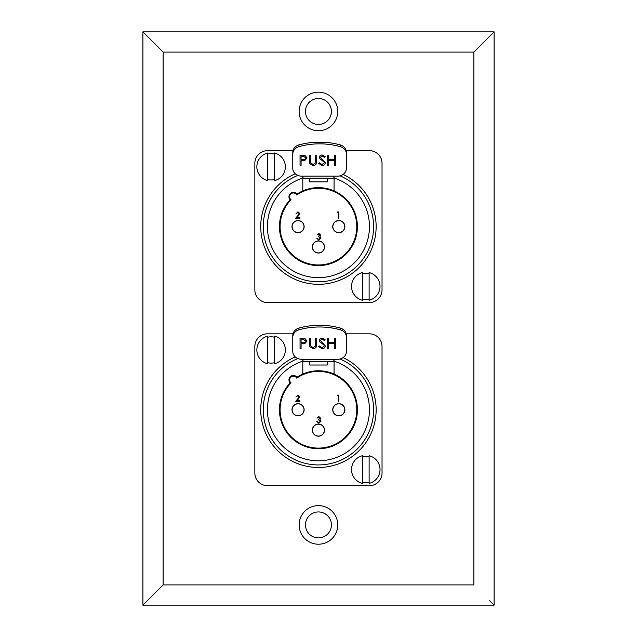 <?xml version="1.0" encoding="UTF-8"?>
<svg xmlns="http://www.w3.org/2000/svg" width="637" height="637" viewBox="0 0 637 637"><rect width="100%" height="100%" fill="white"/><g stroke="black" fill="none" stroke-linecap="round" stroke-linejoin="round"><path stroke-width="0.96" d="M344.76 409.758A5.948 5.948 0 0 0 338.812 403.81A5.948 5.948 0 0 0 332.864 409.758A5.948 5.948 0 0 0 338.812 415.706A5.948 5.948 0 0 0 344.76 409.758M324.384 430.134A5.948 5.948 0 0 0 318.436 424.186A5.948 5.948 0 0 0 312.488 430.134A5.948 5.948 0 0 0 318.436 436.082A5.948 5.948 0 0 0 324.384 430.134M304.008 409.758A5.948 5.948 0 0 0 298.06 403.81A5.948 5.948 0 0 0 292.112 409.758A5.948 5.948 0 0 0 298.06 415.706A5.948 5.948 0 0 0 304.008 409.758M298.968 328.063L298.968 329.799A8.862 7.883 180 0 0 292.765 337.315L292.765 335.58A8.862 7.883 0 0 1 298.968 328.063A68.931 61.311 0 0 1 312.281 325.595L326.924 325.595A68.931 61.311 0 0 1 340.238 328.063A8.862 7.883 0 0 1 346.44 335.58L346.44 337.315A8.862 7.883 180 0 0 340.238 329.799L340.238 328.063M298.968 329.799A68.931 61.311 0 0 1 319.599 326.988A68.931 61.311 0 0 1 340.238 329.799M304.136 409.758A6.075 6.075 0 0 0 298.06 403.683A6.075 6.075 0 0 0 291.985 409.758A6.075 6.075 0 0 0 298.06 415.834A6.075 6.075 0 0 0 304.136 409.758M344.888 409.758A6.075 6.075 0 0 0 338.812 403.683A6.075 6.075 0 0 0 332.737 409.758A6.075 6.075 0 0 0 338.812 415.834A6.075 6.075 0 0 0 344.888 409.758M324.512 430.134A6.075 6.075 0 0 0 318.436 424.059A6.075 6.075 0 0 0 312.361 430.134A6.075 6.075 0 0 0 318.436 436.21A6.075 6.075 0 0 0 324.512 430.134M288.951 379.899A4.427 4.427 0 0 0 290.154 382.933A4.427 4.427 0 0 1 291.985 375.695A4.427 4.427 0 0 1 296.93 377.247A38.976 38.976 0 0 1 357.413 409.758A38.976 38.976 0 0 1 318.436 448.735A38.976 38.976 0 0 1 290.154 382.933L291.061 382.901A38.347 38.347 0 0 0 318.436 448.106A38.347 38.347 0 0 0 336.304 375.83A38.347 38.347 0 0 0 296.746 378.139L296.93 377.247A38.976 38.976 0 0 1 357.413 409.758M267.747 337.236A13.162 13.162 0 0 1 274.459 337.236M362.413 456.825A13.162 13.162 0 0 1 369.126 456.825M376.149 409.758A57.712 57.712 0 0 0 343.104 357.588A57.712 57.712 0 0 1 318.436 467.47A57.712 57.712 0 0 1 295.257 356.903M302.806 359.3L302.806 361.171A51.04 51.04 0 0 0 318.436 460.79A51.04 51.04 0 0 0 334.067 361.171L334.067 359.3M322.059 348.734L318.596 346.52L319.559 346.01L322.059 347.698L324.297 345.979L323.883 344.983L319.965 341.997L319.328 340.453C319.503 338.972 320.443 338.183 322.139 338.088L325.173 339.8L324.249 340.421L322.019 339.123L320.355 340.405L325.316 345.995C325.085 347.691 324.002 348.606 322.059 348.734L318.596 346.464M300.051 348.479L300.051 338.351L304.884 338.502L307.066 341.066L304.789 343.638L301.078 343.805L301.078 348.479L300.051 348.479M292.765 337.315L292.765 351.425A8.862 7.883 180 0 0 301.62 359.3L337.586 359.3A8.862 7.883 180 0 0 346.44 351.425L346.44 337.315M310.418 344.418L310.466 345.764L313.101 347.698L315.562 345.987L315.681 338.351L316.7 338.351L316.7 344.466C316.923 346.918 315.745 348.343 313.165 348.734L309.606 346.6L309.399 338.351L310.418 338.351L310.418 344.537M327.657 348.479L327.657 338.351L328.676 338.351L328.676 342.499L334.513 342.499L334.513 338.351L335.54 338.351L335.54 348.479L334.513 348.479L334.513 343.542L328.676 343.542L328.676 348.479L327.657 348.479M302.997 361.33L302.997 359.3M333.876 359.3L333.876 361.33M302.806 361.171L302.806 374.046M334.067 374.046L334.067 361.171M369.126 482.281A13.162 13.162 0 0 1 362.413 482.281M274.459 362.684A13.162 13.162 0 0 1 267.747 362.684M292.988 333.82L267.5 333.82A12.652 12.652 0 0 0 254.84 346.48L254.84 473.036A12.652 12.652 0 0 0 267.5 485.689L369.372 485.689A12.652 12.652 0 0 0 382.033 473.036L382.033 346.48A12.652 12.652 0 0 0 369.372 333.82L346.217 333.82M312.281 325.595L326.924 325.595M309.574 361.362L309.574 365.017L327.299 365.017L327.299 361.362M301.078 348.423L300.051 348.423L300.051 338.351M307.066 341.01L304.789 343.638M304.789 343.574L301.078 343.805M306.039 341.066L303.156 339.33L301.078 339.33L301.078 342.762L303.069 342.786C304.717 342.969 305.704 342.395 306.039 341.066L303.156 339.386L301.078 339.386M316.7 338.351L316.7 344.41C316.923 346.862 315.745 348.288 313.165 348.678L309.606 346.544L309.399 338.351M310.418 338.351L310.418 344.506M315.681 344.362L315.681 338.351M323.883 344.983L324.297 345.979M323.883 344.928L319.965 341.997M319.965 341.934L319.328 340.397M325.141 339.768L324.249 340.421M324.249 340.365L322.019 339.123M322.019 339.067L320.355 340.405M325.316 345.939C325.085 347.635 324.002 348.55 322.059 348.678M328.676 348.423L327.657 348.423L327.657 338.351M328.676 338.351L328.676 342.443M334.513 342.443L334.513 338.351M335.54 338.351L335.54 348.423L334.513 348.423M328.676 343.542L334.513 343.542M337.284 395.744L337.65 395.099L338.82 395.099L338.82 401.421L338.255 401.421L338.255 395.744L337.284 395.744M297.941 395.585L295.91 397.042L297.973 394.932L299.884 396.819L297.017 400.777L299.963 400.777L299.963 401.421L295.664 401.421L299.318 396.867L297.941 395.585M318.866 417.227L316.979 418.198L318.858 416.582L320.706 418.222L319.965 419.528L321.032 421.192L318.842 423.231L316.732 421.368L318.85 422.586L320.467 421.24L318.516 419.902L318.516 419.257L320.14 418.222L318.866 417.227M274.459 363.799A14.237 14.237 0 0 0 274.459 336.121L274.459 363.799M267.747 336.121A14.237 14.237 0 0 0 267.747 363.799L267.747 336.121M369.126 300.242A14.237 14.237 0 0 0 369.126 272.572L369.126 300.242M362.413 272.572A14.237 14.237 0 0 0 362.413 300.242L362.413 272.572M344.76 226.613A5.948 5.948 0 0 0 338.812 220.665A5.948 5.948 0 0 0 332.864 226.613A5.948 5.948 0 0 0 338.812 232.561A5.948 5.948 0 0 0 344.76 226.613M324.384 246.989A5.948 5.948 0 0 0 318.436 241.041A5.948 5.948 0 0 0 312.488 246.989A5.948 5.948 0 0 0 318.436 252.937A5.948 5.948 0 0 0 324.384 246.989M304.008 226.613A5.948 5.948 0 0 0 298.06 220.665A5.948 5.948 0 0 0 292.112 226.613A5.948 5.948 0 0 0 298.06 232.561A5.948 5.948 0 0 0 304.008 226.613M298.968 144.917L298.968 146.653A8.862 7.883 180 0 0 292.765 154.17L292.765 152.434A8.862 7.883 0 0 1 298.968 144.917A68.931 61.311 0 0 1 312.281 142.449L326.924 142.449A68.931 61.311 0 0 1 340.238 144.917A8.862 7.883 0 0 1 346.44 152.434L346.44 154.17A8.862 7.883 180 0 0 340.238 146.653L340.238 144.917M298.968 146.653A68.931 61.311 0 0 1 319.599 143.843A68.931 61.311 0 0 1 340.238 146.653M304.136 226.613A6.075 6.075 0 0 0 298.06 220.537A6.075 6.075 0 0 0 291.985 226.613A6.075 6.075 0 0 0 298.06 232.688A6.075 6.075 0 0 0 304.136 226.613M344.888 226.613A6.075 6.075 0 0 0 338.812 220.537A6.075 6.075 0 0 0 332.737 226.613A6.075 6.075 0 0 0 338.812 232.688A6.075 6.075 0 0 0 344.888 226.613M324.512 246.989A6.075 6.075 0 0 0 318.436 240.913A6.075 6.075 0 0 0 312.361 246.989A6.075 6.075 0 0 0 318.436 253.064A6.075 6.075 0 0 0 324.512 246.989M288.951 196.753A4.427 4.427 0 0 0 290.154 199.787A4.427 4.427 0 0 1 291.985 192.549A4.427 4.427 0 0 1 296.93 194.102A38.976 38.976 0 0 1 357.413 226.613A38.976 38.976 0 0 1 318.436 265.589A38.976 38.976 0 0 1 290.154 199.787L291.061 199.755A38.347 38.347 0 0 0 318.436 264.96A38.347 38.347 0 0 0 336.304 192.685A38.347 38.347 0 0 0 296.746 194.986L296.93 194.102A38.976 38.976 0 0 1 357.413 226.613M267.747 154.082A13.162 13.162 0 0 1 274.459 154.082M362.413 273.679A13.162 13.162 0 0 1 369.126 273.679M376.149 226.613A57.712 57.712 0 0 0 343.104 174.434A57.712 57.712 0 0 1 318.436 284.317A57.712 57.712 0 0 1 295.257 173.758M302.806 176.154L302.806 178.026A51.04 51.04 0 0 0 318.436 277.644A51.04 51.04 0 0 0 334.067 178.026L334.067 176.154M322.059 165.588L318.596 163.375L319.559 162.865L322.059 164.553L324.297 162.833L323.883 161.838L319.965 158.844L319.328 157.307C319.503 155.826 320.443 155.038 322.139 154.942L325.173 156.654L324.249 157.275L322.019 155.977L320.355 157.259L325.316 162.849C325.085 164.545 324.002 165.461 322.059 165.588L318.596 163.319M300.051 165.333L300.051 155.197L304.884 155.348L307.066 157.92L304.789 160.492L301.078 160.651L301.078 165.333L300.051 165.333M292.765 154.17L292.765 168.272A8.862 7.883 180 0 0 301.62 176.154L337.586 176.154A8.862 7.883 180 0 0 346.44 168.272L346.44 154.17M310.418 161.272L310.466 162.618L313.101 164.553L315.562 162.841L315.681 155.197L316.7 155.197L316.7 161.32C316.923 163.773 315.745 165.198 313.165 165.588L309.606 163.454L309.399 155.197L310.418 155.197L310.418 161.392M327.657 165.333L327.657 155.197L328.676 155.197L328.676 159.354L334.513 159.354L334.513 155.197L335.54 155.197L335.54 165.333L334.513 165.333L334.513 160.397L328.676 160.397L328.676 165.333L327.657 165.333M333.876 176.154L333.876 178.217L302.997 178.217L302.997 176.154M302.806 178.026L302.806 190.901M334.067 190.901L334.067 178.026M369.126 299.135A13.162 13.162 0 0 1 362.413 299.135M274.459 179.538A13.162 13.162 0 0 1 267.747 179.538M292.988 150.674L267.5 150.674A12.652 12.652 0 0 0 254.84 163.335L254.84 289.891A12.652 12.652 0 0 0 267.5 302.543L369.372 302.543A12.652 12.652 0 0 0 382.033 289.891L382.033 163.335A12.652 12.652 0 0 0 369.372 150.674L346.217 150.674M312.281 142.449L326.924 142.449M309.574 178.217L309.574 181.864L327.299 181.864L327.299 178.217M301.078 165.27L300.051 165.27L300.051 155.197M307.066 157.857L304.789 160.492M304.789 160.428L301.078 160.651M306.039 157.92L303.156 156.184L301.078 156.184L301.078 159.616L303.069 159.64C304.717 159.815 305.704 159.242 306.039 157.92L303.156 156.24L301.078 156.24M316.7 155.197L316.7 161.265C316.923 163.717 315.745 165.142 313.165 165.532L309.606 163.398L309.399 155.197M310.418 155.197L310.418 161.36M315.681 161.209L315.681 155.197M323.883 161.838L324.297 162.833M323.883 161.782L319.965 158.844M319.965 158.788L319.328 157.243M325.141 156.614L324.249 157.275M324.249 157.22L322.019 155.977M322.019 155.922L320.355 157.259M325.316 162.793C325.085 164.489 324.002 165.405 322.059 165.532M328.676 165.27L327.657 165.27L327.657 155.197M328.676 155.197L328.676 159.298M334.513 159.298L334.513 155.197M335.54 155.197L335.54 165.27L334.513 165.27M328.676 160.397L334.513 160.397M337.284 212.599L337.65 211.946L338.82 211.946L338.82 218.276L338.255 218.276L338.255 212.599L337.284 212.599M297.941 212.44L295.91 213.897L297.973 211.787L299.884 213.666L297.017 217.631L299.963 217.631L299.963 218.276L295.664 218.276L299.318 213.721L297.941 212.44M318.866 234.082L316.979 235.053L318.858 233.429L320.706 235.077L319.965 236.375L321.032 238.039L318.842 240.085L316.732 238.222L318.85 239.432L320.467 238.095L318.516 236.757L318.516 236.112L320.14 235.077L318.866 234.082M369.126 483.395A14.237 14.237 0 0 0 369.126 455.718L369.126 483.395M362.413 455.718A14.237 14.237 0 0 0 362.413 483.395L362.413 455.718M274.459 180.653A14.237 14.237 0 0 0 274.459 152.976L274.459 180.653M267.747 152.976A14.237 14.237 0 0 0 267.747 180.653L267.747 152.976M337.737 111.451A19.301 19.301 0 0 1 318.436 130.752A19.301 19.301 0 0 1 299.135 111.451A19.301 19.301 0 0 1 318.436 92.158A19.301 19.301 0 0 1 337.737 111.451M305.465 111.451A12.971 12.971 0 0 0 318.436 124.43A12.971 12.971 0 0 0 331.407 111.451A12.971 12.971 0 0 0 318.436 98.48A12.971 12.971 0 0 0 305.465 111.451M337.737 524.912A19.301 19.301 0 0 1 318.436 544.213A19.301 19.301 0 0 1 299.135 524.912A19.301 19.301 0 0 1 318.436 505.611A19.301 19.301 0 0 1 337.737 524.912M305.465 524.912A12.971 12.971 0 0 0 318.436 537.891A12.971 12.971 0 0 0 331.407 524.912A12.971 12.971 0 0 0 318.436 511.941A12.971 12.971 0 0 0 305.465 524.912M142.903 605.15L142.903 31.85L494.097 31.85L494.097 605.15L142.903 605.15L163.152 584.901L473.848 584.901L473.848 52.099L489.67 36.277M147.33 600.723L163.152 584.901L163.152 52.099L147.33 36.277M489.67 600.723L494.097 605.15M494.097 31.85L473.848 52.099L163.152 52.099L142.903 31.85M296.746 378.139A3.798 3.798 0 0 0 289.588 379.899A3.798 3.798 0 0 0 291.061 382.901M297.861 358.559A55.18 55.18 0 0 0 318.436 464.938A55.18 55.18 0 0 0 340.054 358.989M296.746 194.986A3.798 3.798 0 0 0 289.588 196.753A3.798 3.798 0 0 0 291.061 199.755M297.861 175.414A55.18 55.18 0 0 0 318.436 281.785A55.18 55.18 0 0 0 340.054 175.844M302.997 361.362L333.876 361.362"/></g></svg>
